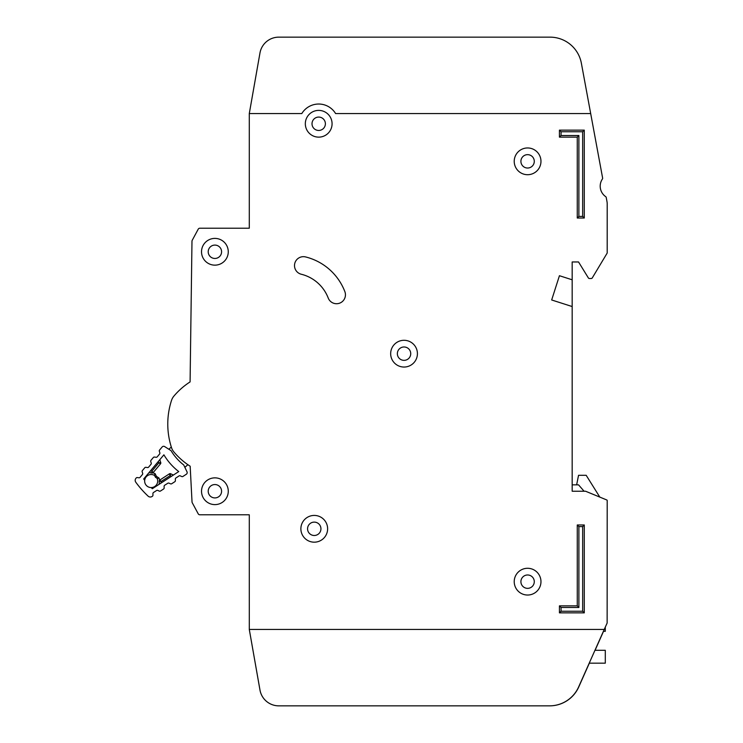 <?xml version="1.0" encoding="UTF-8"?>
<svg xmlns="http://www.w3.org/2000/svg" width="743" height="743" viewBox="0 0 743 743"><rect width="100%" height="100%" fill="white"/><g stroke="black" fill="none" stroke-linecap="round" stroke-linejoin="round"><path stroke-width="1.11" d="M164.658 446.58A1.913 1.913 0 0 0 162.16 446.97L159.569 450.063A1.272 1.272 0 0 0 159.336 451.28L159.829 452.793A1.272 1.272 0 0 1 159.596 454.001L157.237 456.824A1.272 1.272 0 0 1 156.076 457.27L154.507 457.056A1.272 1.272 0 0 0 153.355 457.493L150.978 460.326A1.272 1.272 0 0 0 150.745 461.524L151.228 463.065A1.272 1.272 0 0 1 150.996 464.264L148.646 467.106A1.272 1.272 0 0 1 147.476 467.551L145.925 467.319A1.272 1.272 0 0 0 144.764 467.756L142.405 470.579A1.272 1.272 0 0 0 142.164 471.786L142.656 473.31A1.272 1.272 0 0 1 142.424 474.517L140.065 477.34A1.272 1.272 0 0 1 138.913 477.786L137.334 477.563A1.272 1.272 0 0 0 136.183 478.009L135.932 478.316A3.186 3.186 0 0 0 135.802 482.235A98.717 98.717 0 0 0 148.126 496.157A3.186 3.186 0 0 0 152.036 496.5L152.371 496.287A1.272 1.272 0 0 0 152.947 495.191L152.919 493.603A1.272 1.272 0 0 1 153.495 492.507L156.587 490.51A1.272 1.272 0 0 1 157.822 490.426L159.262 491.095A1.272 1.272 0 0 0 160.497 491.012L163.581 489.005A1.272 1.272 0 0 0 164.157 487.9L164.11 486.34A1.272 1.272 0 0 1 164.705 485.225L167.807 483.247A1.272 1.272 0 0 1 169.014 483.154L170.491 483.823A1.272 1.272 0 0 0 171.707 483.73L174.809 481.724A1.272 1.272 0 0 0 175.385 480.628L175.357 479.04A1.272 1.272 0 0 1 175.942 477.953L179.026 475.947A1.272 1.272 0 0 1 180.261 475.864L181.701 476.532A1.272 1.272 0 0 0 182.936 476.449L186.326 474.248A1.913 1.913 0 0 0 187.004 471.824L183.725 464.969A51.834 51.834 0 0 1 171.057 450.667L164.658 446.58M151.173 487.566A6.529 6.529 0 0 0 157.107 478.334L157.107 478.334A6.529 6.529 0 0 1 151.173 487.566A6.529 6.529 0 0 1 144.69 480.247A90.432 90.432 0 0 1 143.687 478.966L163.897 454.818A60.118 60.118 0 0 0 178.738 471.582L152.324 488.718A90.432 90.432 0 0 1 151.173 487.566L152.324 488.718M143.687 478.966L144.69 480.247A6.529 6.529 0 0 1 154.572 475.474L155.463 477.238L157.275 478.446L155.463 477.238L154.488 475.288L155.036 473.542L156.448 476.365L159.086 478.111L159.569 480.257A1.272 1.272 0 0 1 159.791 480.08L161.129 481.483L159.216 481.167L159.271 484.213L159.216 481.167A1.272 1.272 0 0 1 159.791 480.08L169.395 473.839A1.272 1.272 0 0 1 170.63 473.755L170.147 475.641L169.395 473.839A1.272 1.272 0 0 1 170.63 473.755L173.398 475.046M187.877 464.691L184.868 467.356M168.828 449.246L171.317 447.035M152.965 472.799A1.272 1.272 0 0 0 153.169 472.594L151.934 471.099L152.018 473.04L148.999 472.613L152.965 472.799L154.971 473.644M159.086 478.111L157.275 478.446M159.81 459.703L160.757 462.601L159.81 459.703M158.361 461.431L158.826 462.861L160.516 463.818A1.272 1.272 0 0 0 160.757 462.601A1.272 1.272 0 0 1 160.516 463.818L153.169 472.594A1.272 1.272 0 0 1 152.018 473.04M150.448 470.886L151.934 471.099L158.826 462.861L160.757 462.601M156.448 476.365L155.463 477.238M572.175 491.225L572.175 306.543L551.668 299.977L559.433 275.718L572.175 279.795L572.175 261.963L578.537 261.963L588.354 277.91A1.272 1.272 0 0 0 589.44 278.514L591.196 278.514A1.272 1.272 0 0 0 592.282 277.901L607.105 253.196A0.641 0.641 0 0 0 607.198 252.871L607.198 203.898A12.733 12.733 0 0 0 606.985 201.585L606.223 197.471A1.272 1.272 0 0 0 605.694 196.654A12.733 12.733 0 0 1 602.424 178.979A1.272 1.272 0 0 0 602.619 178.023L590.685 113.568L335.613 113.577A19.745 19.745 0 0 0 301.797 113.577L249.286 113.577L249.286 228.212L199.876 228.212A1.913 1.913 0 0 0 198.195 229.215L192.214 240.323A1.913 1.913 0 0 0 191.982 241.206L190.087 381.911A71.969 71.969 0 0 0 173.899 396.112A12.733 12.733 0 0 0 171.531 400.375A76.427 76.427 0 0 0 171.531 447.704A12.733 12.733 0 0 0 173.908 451.976A71.969 71.969 0 0 0 190.171 466.223L192.028 501.934A1.913 1.913 0 0 0 192.251 502.742L198.195 513.784A1.913 1.913 0 0 0 199.876 514.797L249.286 514.797L249.295 629.423L604.245 629.423L607.133 623.061L607.198 500.568A0.641 0.641 0 0 0 606.808 499.983L585.67 491.272A0.641 0.641 0 0 0 585.419 491.225L572.175 491.225L572.175 484.854L578.546 484.854L584.082 491.225M603.39 631.336L605.294 631.336L605.294 627.12M589.218 663.174L605.294 663.174L605.294 650.292L594.957 650.292M576.633 484.854L578.546 475.306L586.19 475.306L599.805 497.095L606.808 499.983M300.878 528.802A13.374 13.374 0 0 0 314.252 542.176A13.374 13.374 0 0 0 327.626 528.802A13.374 13.374 0 0 0 314.252 515.428A13.374 13.374 0 0 0 300.878 528.802M514.221 581.658A13.374 13.374 0 0 0 527.595 595.032A13.374 13.374 0 0 0 540.969 581.658A13.374 13.374 0 0 0 527.595 568.284A13.374 13.374 0 0 0 514.221 581.658M390.669 353.668A13.374 13.374 0 0 0 404.043 367.042A13.374 13.374 0 0 0 417.417 353.668A13.374 13.374 0 0 0 404.043 340.294A13.374 13.374 0 0 0 390.669 353.668M201.52 251.775A13.374 13.374 0 0 0 214.894 265.149A13.374 13.374 0 0 0 228.268 251.775A13.374 13.374 0 0 0 214.894 238.401A13.374 13.374 0 0 0 201.52 251.775M201.529 491.234A13.374 13.374 0 0 0 214.903 504.608A13.374 13.374 0 0 0 228.277 491.234A13.374 13.374 0 0 0 214.903 477.86A13.374 13.374 0 0 0 201.529 491.234M514.221 161.333A13.374 13.374 0 0 0 527.595 174.707A13.374 13.374 0 0 0 540.969 161.333A13.374 13.374 0 0 0 527.595 147.959A13.374 13.374 0 0 0 514.221 161.333M305.327 123.765A13.374 13.374 0 0 0 318.701 137.139A13.374 13.374 0 0 0 332.075 123.765A13.374 13.374 0 0 0 318.701 110.391A13.374 13.374 0 0 0 305.327 123.765M345.449 294.804A8.916 8.916 0 0 0 344.854 291.609A56.682 56.682 0 0 0 305.559 256.929A8.916 8.916 0 0 0 294.767 263.449A8.916 8.916 0 0 0 301.277 274.241A38.85 38.85 0 0 1 328.211 298.008A8.916 8.916 0 0 0 345.449 294.804M320.939 528.802A6.687 6.687 0 0 1 314.252 535.489A6.687 6.687 0 0 1 307.565 528.802A6.687 6.687 0 0 1 314.252 522.115A6.687 6.687 0 0 1 320.939 528.802M325.388 123.765A6.687 6.687 0 0 1 318.701 130.452A6.687 6.687 0 0 1 312.014 123.765A6.687 6.687 0 0 1 318.701 117.078A6.687 6.687 0 0 1 325.388 123.765M534.282 161.342A6.687 6.687 0 0 1 527.595 168.029A6.687 6.687 0 0 1 520.908 161.342A6.687 6.687 0 0 1 527.595 154.655A6.687 6.687 0 0 1 534.282 161.342M221.581 491.234A6.687 6.687 0 0 1 214.894 497.921A6.687 6.687 0 0 1 208.207 491.234A6.687 6.687 0 0 1 214.894 484.547A6.687 6.687 0 0 1 221.581 491.234M221.581 251.775A6.687 6.687 0 0 1 214.894 258.462A6.687 6.687 0 0 1 208.207 251.775A6.687 6.687 0 0 1 214.894 245.088A6.687 6.687 0 0 1 221.581 251.775M410.73 353.668A6.687 6.687 0 0 1 404.043 360.355A6.687 6.687 0 0 1 397.356 353.668A6.687 6.687 0 0 1 404.043 346.981A6.687 6.687 0 0 1 410.73 353.668M534.282 581.667A6.687 6.687 0 0 1 527.595 588.354A6.687 6.687 0 0 1 520.908 581.667A6.687 6.687 0 0 1 527.595 574.98A6.687 6.687 0 0 1 534.282 581.667M587.741 97.649L581.36 63.192A31.847 31.847 0 0 0 550.043 37.15L278.792 37.15A19.104 19.104 0 0 0 259.976 52.939L249.286 113.577M171.531 400.375A12.733 12.733 0 0 1 173.899 396.112M590.685 113.568L581.36 63.192M589.338 663.174L578.751 686.959A31.847 31.847 0 0 1 549.662 705.85L278.792 705.85A19.104 19.104 0 0 1 259.976 690.061L249.286 629.423L259.985 690.061A19.104 19.104 0 0 0 278.801 705.85L549.541 705.85A31.847 31.847 0 0 0 578.63 686.959L604.245 629.423M595.078 650.292L603.511 631.336M551.668 299.977L559.433 275.718L572.175 279.795L572.175 306.543M577.274 524.976L584.277 524.976L584.277 612.864L559.442 612.864L559.442 605.861L577.274 605.861L577.274 524.976L578.89 526.601L578.89 607.477L561.058 607.477L561.058 611.248L582.661 611.248L582.661 526.601L578.89 526.601M584.277 218.015L577.265 218.015L577.265 137.139L559.433 137.139L559.433 130.127L584.267 130.127L584.277 218.015L582.651 216.399L582.651 131.752L561.049 131.752L561.049 135.514L578.881 135.514L578.881 216.399L582.651 216.399M582.651 131.752L584.267 130.127M561.049 131.752L559.433 130.127M577.265 218.015L578.881 216.399M561.049 135.514L559.433 137.139M577.265 137.139L578.881 135.514M559.442 605.861L561.058 607.477M561.058 611.248L559.442 612.864M582.661 611.248L584.277 612.864M577.274 605.861L578.89 607.477M582.661 526.601L584.277 524.976M144.69 480.247A6.529 6.529 0 0 1 154.572 475.474M149.761 472.724L148.702 472.975M158.881 484.464L159.253 483.452M161.157 482.987L161.129 481.483L170.147 475.641L171.503 476.272"/></g></svg>
